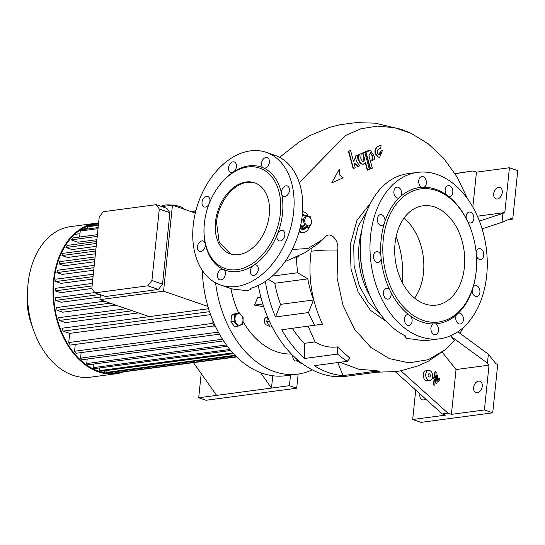 <?xml version="1.0" encoding="UTF-8"?>
<svg xmlns="http://www.w3.org/2000/svg" width="545" height="545" viewBox="0 0 545 545"><rect width="100%" height="100%" fill="white"/><g stroke="black" fill="none" stroke-linecap="round" stroke-linejoin="round"><path stroke-width="0.82" d="M306.338 227.64A6.513 4.51 -97.6 0 1 304.975 228.157A6.513 4.51 -97.6 0 1 300.636 225.378M300.159 227.497A6.513 4.51 82.4 0 0 301.487 228.26A6.513 4.51 82.4 0 0 303 228.416L303.538 228.348A6.513 4.51 -97.6 0 1 300.268 227.027A6.513 4.51 82.4 0 0 302.025 228.185A6.513 4.51 82.4 0 0 303.538 228.348L304.975 228.157M311.352 222.305A4.762 3.297 -97.6 0 1 307.584 225.773A4.762 3.297 -97.6 0 1 304.764 220.037A4.762 3.297 -97.6 0 1 308.531 216.569A4.762 3.297 -97.6 0 1 311.352 222.305M301.617 220.132L303.204 219.921A6.268 4.333 -97.6 0 1 303.224 219.751A6.268 4.333 -97.6 0 1 303.245 219.574L301.671 219.785M303.204 219.921L304.75 225.61L301.31 226.073A6.268 4.333 -97.6 0 0 301.508 226.318L304.948 225.862A6.268 4.333 -97.6 0 1 304.75 225.61M304.948 225.862L309.063 227.279L305.622 227.735L301.508 226.318M306.052 215.2L302.604 215.663A6.268 4.333 -97.6 0 0 302.373 215.759L305.813 215.302A6.268 4.333 -97.6 0 1 306.052 215.2L310.166 216.617A6.268 4.333 -97.6 0 1 310.364 216.869L311.904 222.558A6.268 4.333 -97.6 0 1 311.89 222.728A6.268 4.333 -97.6 0 1 311.869 222.905L309.294 227.176A6.268 4.333 -97.6 0 1 309.063 227.279M305.813 215.302L303.245 219.574M300.847 224.377L301.31 226.073M302.373 215.759L302.162 216.106M302.223 215.561A6.513 4.51 -97.6 0 1 303.252 215.241A6.513 4.51 -97.6 0 1 304.709 215.384M258.31 285.451A108.755 75.278 82.4 0 0 320.957 373.591A108.755 75.278 82.4 0 0 346.164 376.275L353.698 375.273A108.755 75.278 82.4 0 0 353.875 375.253M347.281 361.301A108.755 75.278 -97.6 0 1 337.628 354.08L337.471 346.886L349.979 358.263L347.281 361.301L314.295 365.688A108.755 75.278 82.4 0 0 328.492 372.589A108.755 75.278 82.4 0 0 343.084 375.6L337.723 362.568M311.059 248.792L311.147 251.252C307.796 276.397 311.563 300.704 322.436 324.173L281.785 329.759A108.755 75.278 82.4 0 0 304.641 358.467L337.628 354.08M314.772 325.372A108.755 75.278 -97.6 0 1 308.484 312.564L313.511 299.982L280.525 304.369L275.498 316.952L308.484 312.564M265.326 281.438A108.755 75.278 82.4 0 0 275.498 316.952M272.187 276.145L297.693 272.752A108.755 75.278 -97.6 0 1 296.453 257.785L299.021 255.884M294.389 258.058L296.453 257.785M269.387 321.162L266.75 321.516L270.034 327.034L272.105 326.755M266.75 321.516L267.547 316.958M266.682 317.265A4.013 2.773 82.4 0 0 266.6 317.272A4.013 2.773 82.4 0 0 266.512 317.285A4.013 2.773 82.4 0 0 264.386 321.673A4.013 2.773 82.4 0 0 267.656 325.222A4.013 2.773 82.4 0 0 267.738 325.208M304.641 358.467L304.308 343.35L315.051 341.926M292.338 328.356A95.722 66.258 82.4 0 0 304.308 343.35M297.693 272.752L307.789 278.87L274.803 283.264L268.297 279.319M274.803 283.264A95.722 66.258 82.4 0 0 280.525 304.369M298.163 360.368L296.391 360.606L301.024 363.304L301.732 363.208M296.391 360.606L295.744 358.263M292.91 355.578A4.013 2.773 82.4 0 0 296.133 360.994L296.78 360.913M337.471 346.886C329.623 347.901 322.156 346.252 315.071 341.947L308.17 326.251M343.084 375.6L376.077 371.213L375.812 370.58L358.842 369.312L339.971 362.268M376.936 372.181C375.355 372.262 376.275 371.983 379.695 371.343L375.812 370.58M379.695 371.343A108.755 75.278 -97.6 0 1 376.077 371.213M376.697 372.215L353.521 375.301A108.755 75.278 82.4 0 0 353.698 375.273M307.789 278.87A95.722 66.258 82.4 0 0 313.511 299.982M451.219 335.495L451.117 336.456L454.448 340.645L445.742 349.434L428.309 359.693L409.118 362.847L389.484 358.651L370.811 347.39L354.686 329.405L343.009 305.411L337.103 277.97L337.696 250.107C339.351 240.345 330.399 231.053 325.651 236.68L322.735 239.521L307.966 248.493L292.209 249.494M220.575 285.028L229.241 288.012A70.169 47.858 -71 0 0 240.045 289.817L247.205 290.778L250.843 289.477L250.182 288.469A70.169 47.858 -71 0 0 302.284 214.989A70.169 47.858 -71 0 0 274.932 155.325L266.267 152.348A70.169 47.858 -71 0 0 193.223 225.364A70.169 47.858 -71 0 0 220.575 285.028A70.169 47.858 -71 0 0 293.626 212.012A70.169 47.858 -71 0 0 266.267 152.348M204.191 225.46L204.15 226.018A54.629 37.258 -71 0 0 205.227 243.697A5.511 3.76 -71 0 0 203.162 241.006A5.511 3.76 -71 0 0 197.426 246.749A5.511 3.76 -71 0 0 199.572 251.436A5.511 3.76 -71 0 0 205.315 245.7A5.511 3.76 -71 0 0 205.227 243.697A54.629 37.258 -71 0 0 223.423 269.462A5.511 3.76 -71 0 0 223.198 269.373A5.511 3.76 -71 0 0 221.958 269.257A5.511 3.76 -71 0 0 217.605 274.23A5.511 3.76 -71 0 0 219.615 279.796A5.511 3.76 -71 0 0 220.854 279.912A5.511 3.76 -71 0 0 225.167 275.109A5.511 3.76 -71 0 0 223.423 269.462A54.629 37.258 -71 0 0 253.336 265.483A5.511 3.76 -71 0 0 250.38 270.899A5.511 3.76 -71 0 0 252.546 275.416A5.511 3.76 -71 0 0 253.786 275.532A5.511 3.76 -71 0 0 258.139 270.558A5.511 3.76 -71 0 0 256.136 264.993A5.511 3.76 -71 0 0 254.89 264.877A5.511 3.76 -71 0 0 253.336 265.483A54.629 37.258 -71 0 0 277.446 234.091A5.511 3.76 -71 0 0 276.935 236.169A5.511 3.76 -71 0 0 279.081 240.856A5.511 3.76 -71 0 0 284.824 235.12A5.511 3.76 -71 0 0 282.671 230.433A5.511 3.76 -71 0 0 277.446 234.091A54.629 37.258 -71 0 0 282.508 213.49A54.629 37.258 -71 0 0 281.622 193.679A5.511 3.76 -71 0 0 283.679 196.364A5.511 3.76 -71 0 0 289.422 190.627A5.511 3.76 -71 0 0 287.269 185.94A5.511 3.76 -71 0 0 281.533 191.677A5.511 3.76 -71 0 0 281.622 193.679A54.629 37.258 -71 0 0 263.419 167.915A5.511 3.76 -71 0 0 263.644 168.003A5.511 3.76 -71 0 0 269.38 162.267A5.511 3.76 -71 0 0 267.234 157.58A5.511 3.76 -71 0 0 261.498 163.316A5.511 3.76 -71 0 0 263.419 167.915A54.629 37.258 -71 0 0 233.505 171.893A5.511 3.76 -71 0 0 236.469 166.477A5.511 3.76 -71 0 0 234.302 161.96A5.511 3.76 -71 0 0 233.056 161.845A5.511 3.76 -71 0 0 228.702 166.818A5.511 3.76 -71 0 0 230.712 172.383A5.511 3.76 -71 0 0 231.952 172.499A5.511 3.76 -71 0 0 233.505 171.893A54.629 37.258 -71 0 0 216.992 188.734L216.678 189.197A53.124 36.236 -71 0 0 204.375 223.389A53.124 36.236 -71 0 0 204.191 225.46A53.124 36.236 -71 0 0 237.845 269.564A53.124 36.236 -71 0 0 280.389 213.272A53.124 36.236 -71 0 0 260.367 168.351A53.124 36.236 -71 0 0 216.678 189.197M209.716 202.318A5.511 3.76 -71 0 0 207.761 196.52A5.511 3.76 -71 0 0 206.521 196.404A5.511 3.76 -71 0 0 202.168 201.378A5.511 3.76 -71 0 0 204.171 206.943A5.511 3.76 -71 0 0 205.417 207.059A5.511 3.76 -71 0 0 208.96 204.218M215.493 221.91A37.591 25.635 -71 0 0 230.147 253.868A37.591 25.635 -71 0 0 269.278 214.75A37.591 25.635 -71 0 0 254.624 182.786A37.591 25.635 -71 0 0 215.493 221.91M230.671 254.038L219.233 242.443L216.528 222.265C218.164 202.903 232.858 183.767 247.178 182.357L255.142 182.977M302.332 214.546A7.521 5.205 -97.6 0 1 302.891 214.696A7.521 5.205 -97.6 0 1 303.953 215.227M305.656 227.987A7.521 5.205 -97.6 0 1 303.313 229.384M302.339 214.444A7.521 5.205 -97.6 0 1 303.252 214.648A7.521 5.205 -97.6 0 1 304.532 215.329M306.181 227.735A7.521 5.205 -97.6 0 1 303.49 229.363A7.521 5.205 -97.6 0 1 301.746 229.179A7.521 5.205 -97.6 0 1 300.009 228.123M302.584 211.501A10.525 7.283 -97.6 0 1 303.551 211.739A10.525 7.283 -97.6 0 1 308 215.759M309.172 227.231A10.525 7.283 -97.6 0 1 303.885 232.347A10.525 7.283 -97.6 0 1 301.446 232.088A10.525 7.283 -97.6 0 1 299.307 230.855M442.261 352.233L456.042 369.544L489.035 365.157L487.441 363.161L488.368 354.216L495.991 363.788L497.728 364.387L492.721 412.831L421.006 422.368L412.688 419.507L415.726 390.077M492.721 412.831L484.403 409.963L489.035 365.157M456.042 369.544L451.417 414.35L484.403 409.963M451.417 414.35L447.949 413.158L400.888 370.784L395.902 371.595L376.527 372.201M412.688 419.507L445.674 415.12L442.213 413.921L447.949 413.158M482.243 386.364A6.015 4.101 -71 0 0 479.9 381.248A6.015 4.101 -71 0 0 473.639 387.509A6.015 4.101 -71 0 0 475.983 392.625A6.015 4.101 -71 0 0 482.243 386.364M419.97 393.892A6.015 4.101 -71 0 0 419.854 394.662A6.015 4.101 -71 0 0 422.198 399.778A6.015 4.101 -71 0 0 425.618 398.981M488.368 354.216L457.855 331.782M451.117 336.456L487.441 363.161M442.213 413.921L395.288 371.676M438.534 378.21A0.749 0.518 82.4 0 0 437.928 378.748L437.758 380.41A0.749 0.518 82.4 0 0 438.534 381.268M436.954 374.987A0.749 0.518 82.4 0 0 436.347 375.532L435.639 382.358A0.749 0.518 82.4 0 0 436.422 383.217M435.366 371.765A0.749 0.518 82.4 0 0 434.76 372.31L434.236 377.413M432.199 378.394L434.072 379.034L433.527 384.3A0.749 0.518 82.4 0 0 434.304 385.165M428.54 370.437L426.033 370.77A5.014 3.468 82.4 0 0 423.193 375.369A5.014 3.468 82.4 0 0 426.19 380.587A5.014 3.468 82.4 0 0 427.355 380.71L429.862 380.376A5.014 3.468 82.4 0 0 432.703 375.778A5.014 3.468 82.4 0 0 429.705 370.566A5.014 3.468 82.4 0 0 428.54 370.437A5.014 3.468 82.4 0 0 425.7 375.035A5.014 3.468 82.4 0 0 428.704 380.253A5.014 3.468 82.4 0 0 429.862 380.376M400.888 370.784L417.906 365.954L428.159 361.287L445.742 349.434M432.267 378.237A0.749 0.518 82.4 0 0 432.349 378.271L434.426 378.986L433.881 384.252A0.749 0.518 82.4 0 0 434.924 384.613L436.163 372.623A0.749 0.518 82.4 0 0 435.121 372.262L434.576 377.535L432.635 376.861M436.443 383.217A0.749 0.518 82.4 0 0 437.036 382.665L437.744 375.839A0.749 0.518 82.4 0 0 436.702 375.485L436 382.311A0.749 0.518 82.4 0 0 436.443 383.217M438.555 381.268A0.749 0.518 82.4 0 0 439.154 380.717L439.325 379.061A0.749 0.518 82.4 0 0 438.282 378.7L438.112 380.362A0.749 0.518 82.4 0 0 438.555 381.268M434.426 378.986L434.072 379.034M429.365 373.836A1.628 1.124 82.4 0 0 428.99 373.795A1.628 1.124 82.4 0 0 428.063 375.287A1.628 1.124 82.4 0 0 429.038 376.983A1.628 1.124 82.4 0 0 429.419 377.024A1.628 1.124 82.4 0 0 430.339 375.525A1.628 1.124 82.4 0 0 429.365 373.836M455.027 173.617L472.978 170.946L455.102 173.739M472.835 207.08L476.446 172.138L472.978 170.946M476.446 172.138L509.432 167.751L504.799 212.557L502.926 213.361L502 222.312L511.012 218.463L512.743 219.056L517.75 170.619L509.432 167.751M508.199 219.662L512.743 219.056M493.661 193.741A6.015 4.101 109 0 1 499.922 187.48A6.015 4.101 109 0 1 502.265 192.596A6.015 4.101 109 0 1 496.005 198.85A6.015 4.101 109 0 1 493.661 193.741M477.413 216.202L504.799 212.557M479.423 221.072L502.926 213.361M502 222.312L482.1 228.839M299.273 182.582L345.441 135.542L360.919 128.763L377.426 126.127L394.321 127.659L410.991 133.293L428.077 143.655L443.637 158.227L457.105 177.023L467.685 198.986M463.55 327.286L459.912 333.295M386.337 321.441L370.498 310.371L358.14 292.045L351.028 269.101L350.217 244.848L356.961 220.303L370.593 203.087M364.721 152.137L369.401 169.386L367.643 170.142L365.586 162.546L363.331 164.181L362.071 164.045C359.836 162.955 358.767 160.782 358.869 157.525L359.182 154.501L361.212 153.636L360.742 158.166L362.343 161.429C363.999 161.538 364.673 160.414 364.373 158.064L362.97 152.886L364.721 152.137L362.609 152.934L364.012 158.111L362.793 161.504M365.225 162.594L367.289 170.19L367.643 170.142M361.212 153.636L358.828 154.548L358.515 157.573C358.406 160.83 359.475 163.003 361.717 164.093L363.147 164.195M365.538 151.687L370.212 168.936L370.573 168.889L365.893 151.639L365.538 151.687L367.65 150.89L367.841 151.585L370.096 149.95L374.551 156.606L374.238 159.624L371.854 160.537L372.31 156.122L370.259 152.784M370.096 149.95L367.746 151.238M381.112 145.14L380.798 148.158L378.298 149.228C376.629 151.013 376.772 152.75 378.734 154.433C380.383 154.535 381.057 153.411 380.757 151.067L382.515 150.318L379.715 157.178L378.462 157.049C374.544 153.683 374.258 150.216 377.596 146.639L380.751 145.188L377.242 146.687C373.897 150.263 374.183 153.731 378.101 157.096L379.538 157.198M382.515 150.318L380.403 151.115L379.177 154.508M357.697 155.134L356.655 161.538L359.625 165.864L357.874 166.613C357.077 164.324 355.851 163.405 354.189 163.854L355.238 167.737L353.48 168.487L348.814 151.238L350.564 150.488L353.528 161.422L355.347 158.391L355.592 156.04L357.697 155.134L355.231 156.088L354.993 158.438L353.167 161.47M354.522 163.745L357.874 166.613M350.564 150.488L348.453 151.285L353.126 168.534L353.48 168.487M339.051 169.706L331.728 182.841L339.051 169.706M417.565 172.377L407.885 173.664A83.95 58.104 82.4 0 0 360.906 236.891A83.95 58.104 82.4 0 0 405.698 336.04L404.901 336.844L406.986 338.493L415.501 339.419A83.95 58.104 82.4 0 0 430.025 340.094L439.706 338.806A83.95 58.104 82.4 0 0 486.685 275.579A83.95 58.104 82.4 0 0 417.565 172.377A83.95 58.104 82.4 0 0 370.586 235.603A83.95 58.104 82.4 0 0 439.706 338.806M362.343 161.429L362.97 161.497M359.182 154.501L358.828 154.548M362.97 152.886L362.609 152.934M372.215 160.489L372.671 156.074L370.443 152.743L368.931 155.625L372.33 168.139L370.573 168.889M365.893 151.639L367.65 150.89M380.757 151.067L380.403 151.115M378.734 154.433L379.361 154.494M348.814 151.238L348.453 151.285M354.706 163.711L354.189 163.854M355.592 156.04L355.231 156.088M339.412 169.659L339.801 175.143L343.146 177.806L332.089 182.793M435.401 323.873A5.511 3.815 -97.6 0 1 438.589 329.657A5.511 3.815 -97.6 0 1 435.462 334.63A5.511 3.815 -97.6 0 1 434.188 334.494A5.511 3.815 -97.6 0 1 430.918 329.357A5.511 3.815 -97.6 0 1 433.2 323.941L435.401 323.873A68.663 47.524 82.4 0 0 456.465 314.881L458.236 313.246A68.663 47.524 82.4 0 0 472.277 289.933L473.149 287.167A68.663 47.524 82.4 0 0 476.119 271.941A68.663 47.524 82.4 0 0 476.378 268.876L476.412 268.44A67.158 46.482 82.4 0 0 471.391 230.692A67.158 46.482 82.4 0 0 421.919 188.754A67.158 46.482 82.4 0 0 383.278 239.453A67.158 46.482 82.4 0 0 423.009 320.358A67.158 46.482 82.4 0 0 476.153 271.437A67.158 46.482 82.4 0 0 476.412 268.44M410.746 316.209A5.511 3.815 -97.6 0 1 412.006 321.938A5.511 3.815 -97.6 0 1 409.002 325.515A5.511 3.815 -97.6 0 1 407.721 325.379A5.511 3.815 -97.6 0 1 404.424 319.642A5.511 3.815 -97.6 0 1 407.551 314.588A5.511 3.815 -97.6 0 1 408.716 314.69L410.746 316.209A68.663 47.524 82.4 0 0 433.2 323.941M390.888 292.297A5.511 3.815 -97.6 0 1 387.999 299.13A5.511 3.815 -97.6 0 1 386.718 298.994A5.511 3.815 -97.6 0 1 383.421 293.258A5.511 3.815 -97.6 0 1 386.541 288.203A5.511 3.815 -97.6 0 1 387.822 288.339A5.511 3.815 -97.6 0 1 389.566 289.599L390.888 292.297A68.663 47.524 82.4 0 0 408.716 314.69M381.146 258.548A5.511 3.815 -97.6 0 1 378.08 262.547A5.511 3.815 -97.6 0 1 376.799 262.411A5.511 3.815 -97.6 0 1 373.502 256.668A5.511 3.815 -97.6 0 1 376.622 251.613A5.511 3.815 -97.6 0 1 377.903 251.749A5.511 3.815 -97.6 0 1 380.887 255.401L381.146 258.548A68.663 47.524 82.4 0 0 389.566 289.599M384.13 224.009A5.511 3.815 -97.6 0 1 381.902 225.562A5.511 3.815 -97.6 0 1 380.621 225.426A5.511 3.815 -97.6 0 1 377.324 219.683A5.511 3.815 -97.6 0 1 380.444 214.628A5.511 3.815 -97.6 0 1 381.725 214.764A5.511 3.815 -97.6 0 1 385.002 221.25L384.13 224.009A68.663 47.524 82.4 0 0 381.159 239.241A68.663 47.524 82.4 0 0 380.887 255.401M399.035 197.93A5.511 3.815 -97.6 0 1 398.443 198.087A5.511 3.815 -97.6 0 1 397.162 197.951A5.511 3.815 -97.6 0 1 393.865 192.208A5.511 3.815 -97.6 0 1 396.985 187.153A5.511 3.815 -97.6 0 1 398.266 187.289A5.511 3.815 -97.6 0 1 400.807 196.302L399.035 197.93A68.663 47.524 82.4 0 0 385.002 221.25M421.878 187.303A5.511 3.815 -97.6 0 1 418.689 181.526A5.511 3.815 -97.6 0 1 421.81 176.553A5.511 3.815 -97.6 0 1 423.09 176.689A5.511 3.815 -97.6 0 1 426.36 181.826A5.511 3.815 -97.6 0 1 424.071 187.242L421.878 187.303A68.663 47.524 82.4 0 0 400.807 196.302M446.532 194.974A5.511 3.815 -97.6 0 1 445.272 189.238A5.511 3.815 -97.6 0 1 448.276 185.661A5.511 3.815 -97.6 0 1 449.55 185.797A5.511 3.815 -97.6 0 1 452.847 191.54A5.511 3.815 -97.6 0 1 449.727 196.595A5.511 3.815 -97.6 0 1 448.562 196.493L446.532 194.974A68.663 47.524 82.4 0 0 424.071 187.242L423.438 187.46M466.384 218.886A5.511 3.815 -97.6 0 1 469.279 212.046A5.511 3.815 -97.6 0 1 470.553 212.182A5.511 3.815 -97.6 0 1 473.857 217.925A5.511 3.815 -97.6 0 1 470.73 222.973A5.511 3.815 -97.6 0 1 469.456 222.844A5.511 3.815 -97.6 0 1 467.712 221.583L466.384 218.886A68.663 47.524 82.4 0 0 448.562 196.493M471.391 230.692L471.248 230.283A68.663 47.524 82.4 0 0 467.712 221.583M476.153 252.444A5.511 3.815 -97.6 0 1 479.198 248.636A5.511 3.815 -97.6 0 1 480.472 248.772A5.511 3.815 -97.6 0 1 483.776 254.508A5.511 3.815 -97.6 0 1 480.649 259.563A5.511 3.815 -97.6 0 1 479.375 259.427A5.511 3.815 -97.6 0 1 476.439 255.946M473.149 287.167A5.511 3.815 -97.6 0 1 475.376 285.621A5.511 3.815 -97.6 0 1 476.65 285.757A5.511 3.815 -97.6 0 1 479.954 291.493A5.511 3.815 -97.6 0 1 476.827 296.548A5.511 3.815 -97.6 0 1 475.553 296.412A5.511 3.815 -97.6 0 1 472.277 289.933M458.236 313.246A5.511 3.815 -97.6 0 1 458.836 313.096A5.511 3.815 -97.6 0 1 460.109 313.232A5.511 3.815 -97.6 0 1 463.413 318.968A5.511 3.815 -97.6 0 1 460.287 324.023A5.511 3.815 -97.6 0 1 459.013 323.887A5.511 3.815 -97.6 0 1 456.465 314.881M395.057 243.513A50.12 34.689 82.4 0 0 436.32 305.125A50.12 34.689 82.4 0 0 464.367 267.377A50.12 34.689 82.4 0 0 423.104 205.765A50.12 34.689 82.4 0 0 395.057 243.513M414.588 298.115A50.12 34.689 82.4 0 0 423.492 272.82A50.12 34.689 82.4 0 0 403.961 218.211M402.21 282.33A70.169 48.566 82.4 0 0 402.217 282.269A70.169 48.566 82.4 0 0 396.133 236.687M230.93 288.543A79.611 55.099 82.4 0 0 238.587 312.905M242.988 321.482A79.611 55.099 82.4 0 0 291.33 353.991M260.932 297.345L257.594 297.795L254.529 305.077L263.726 306.774M237.893 326.237L234.718 326.659L230.91 321.87L231.598 315.16L236.108 313.232L239.282 312.81L234.772 314.731L234.084 321.448L237.893 326.237L242.402 324.309L243.056 320.91L243.09 317.599L239.282 312.81M215.582 282.828A100.239 69.379 82.4 0 0 297.713 374.129A100.239 69.379 82.4 0 0 312.21 369.823M202.318 270.422A100.239 69.379 82.4 0 0 285.519 375.75L297.713 374.129M138.45 312.905L65.632 322.599L59.432 320.46A75.176 52.034 -97.6 0 1 58.683 317.694L126.249 308.708M115.887 305.139L62.757 312.21L57.055 310.241A75.176 52.034 -97.6 0 1 56.605 307.578L104.477 301.208M100.185 297.052L61.142 302.25L55.719 300.384A75.176 52.034 -97.6 0 1 55.529 297.808L94.748 292.59M91.853 288.489L60.563 292.651L55.304 290.839A75.176 52.034 -97.6 0 1 55.338 288.339L92.371 283.414M92.814 279.129L60.924 283.373L55.726 281.581L93.072 276.615M207.904 306.44L163.568 291.173L99.919 299.641L149.241 316.625M100.423 294.736L99.919 299.641M163.568 291.173L172.452 205.186L161.817 206.603M195.301 213.054L172.452 205.186M183.474 208.98L183.481 208.898A11.118 2.63 -174.1 0 0 180.375 206.698A11.118 2.63 -174.1 0 0 168.712 204.906A11.118 2.63 -174.1 0 0 161.395 206.46M93.999 267.684L56.959 272.609L62.198 274.414L93.74 270.218M94.878 259.147L59.03 263.923L64.392 265.769L94.612 261.75M95.716 251.047L61.98 255.537L67.594 257.472L95.436 253.766M96.506 243.431L65.938 247.498L71.981 249.576L96.199 246.354M97.412 234.657L72.758 237.94A75.176 52.034 -97.6 0 0 71.116 239.882L77.894 242.218L96.894 239.691M55.726 281.581L55.978 279.163L93.324 274.196M92.112 285.941L55.304 290.839M99.789 294.518L55.719 300.384M110.179 303.177L57.055 310.241M132.251 310.773L59.432 320.46M94.237 265.367L57.429 270.266A75.176 52.034 -97.6 0 0 56.959 272.609M95.109 256.947L59.725 261.654A75.176 52.034 -97.6 0 0 59.03 263.923M95.934 248.963L62.934 253.357A75.176 52.034 -97.6 0 0 61.98 255.537M96.703 241.496L67.185 245.42A75.176 52.034 -97.6 0 0 65.938 247.498M201.2 373.591L198.7 397.768L205.983 400.275L296.698 388.204L298.163 374.068M290.519 375.083L289.422 385.697L198.7 397.768M260.565 372.651L271.492 388.081L272.766 375.757M102.903 372.419A75.176 52.034 82.4 0 0 106.037 370.58M87.193 228.948A75.176 52.034 82.4 0 0 83.685 227.994M97.821 223.804A75.176 52.034 82.4 0 0 96.118 223.988A75.176 52.034 82.4 0 0 54.05 280.607A75.176 52.034 82.4 0 0 115.949 373.032A75.176 52.034 82.4 0 0 119.205 372.446M98.618 222.994A75.932 52.552 82.4 0 0 96.022 223.246A75.932 52.552 82.4 0 0 53.533 280.43A75.932 52.552 82.4 0 0 116.051 373.775A75.932 52.552 82.4 0 0 123.449 371.99M96.022 223.246L70.537 226.631A75.932 52.552 82.4 0 0 28.047 283.822A75.932 52.552 82.4 0 0 27.754 287.208A75.932 52.552 82.4 0 0 33.436 329.889A75.932 52.552 82.4 0 0 90.565 377.167L116.051 373.775M27.754 287.208L27.25 294.477A50.746 35.125 82.4 0 0 31.045 323.001L33.436 329.889M195.832 210.901L190.941 211.555M98.529 223.845L94.387 224.397A75.176 52.034 -97.6 0 1 96.22 224.015L98.543 223.709M94.292 225.337L94.387 224.397M190.648 211.453L195.866 210.758M195.451 212.427L194.027 212.618M98.373 225.344L87.418 226.802A75.176 52.034 -97.6 0 1 89.291 225.998L98.434 224.785M87.186 229.029L87.418 226.802M192.876 212.216L195.594 211.855M98.032 228.668L80.251 231.039A75.176 52.034 -97.6 0 1 82.186 229.697L98.141 227.572M79.631 237.021L80.251 231.039M233.478 353.623L101.186 371.22L99.456 370.627L232.804 352.887M99.456 370.627L99.735 367.902M209.525 311.658L63.125 331.135A75.176 52.034 -97.6 0 1 61.987 328.233L208.592 308.729M210.561 314.649L69.678 333.39L63.125 331.135M214.389 325.91L70.264 345.08A75.176 52.034 -97.6 0 1 68.731 342.546L69.678 333.39M235.501 355.742L107.753 372.739A75.176 52.034 -97.6 0 1 105.989 372.446L106.186 370.559M105.989 372.446L235.045 355.279M236.584 356.825L114.443 373.08A75.176 52.034 -97.6 0 1 112.645 373.107L112.754 372.072M112.645 373.107L236.401 356.641M236.687 356.927L119.444 372.412M71.116 239.882L97.228 236.407M229.867 349.461L93.032 367.671A75.176 52.034 -97.6 0 0 94.735 368.57L230.712 350.476M93.406 364.094L93.032 367.671M226.379 344.958L86.737 363.535A75.176 52.034 -97.6 0 0 88.406 364.755L227.354 346.273M87.2 359.039L86.737 363.535M222.496 339.249L80.571 358.126A75.176 52.034 -97.6 0 0 82.2 359.707L223.566 340.897M81.144 352.581L80.571 358.126M218.327 332.13L74.556 351.253A75.176 52.034 -97.6 0 0 76.143 353.249L219.458 334.18M75.264 344.42L74.556 351.253M213.013 323.349L68.731 342.546M289.422 385.697L296.698 388.204M193.475 362.677L216.631 395.384M169.911 212.693L162.526 284.143L151.912 280.491L159.297 209.035L169.911 212.693L166.825 208.326L156.211 204.668L159.297 209.035M156.211 204.668L103.318 211.705L99.231 217.026L91.846 288.482L94.932 292.849L105.546 296.5L158.438 289.463L162.526 284.143M94.932 292.849L147.824 285.812L151.912 280.491M158.438 289.463L147.824 285.812M254.529 305.077L262.826 303.974M242.947 320.828A5.716 3.951 -97.6 0 1 238.431 324.99A5.716 3.951 -97.6 0 1 235.045 318.11A5.716 3.951 -97.6 0 1 239.568 313.947A5.716 3.951 -97.6 0 1 242.947 320.828M231.598 315.16L234.772 314.731M230.91 321.87L234.084 321.448M215.473 326.496A4.013 2.773 -97.6 0 1 212.918 321.611A4.013 2.773 -97.6 0 1 213.02 320.991M311.147 251.252A80.088 21.752 8.1 0 1 337.696 250.107M438.112 380.362L437.758 380.41M438.282 378.7L437.928 378.748M436 382.311L435.639 382.358M436.702 375.485L436.347 375.532M435.121 372.262L434.76 372.31M433.881 384.252L433.527 384.3M366.949 211.174L358.188 226.291L353.739 245.202L354.1 265.728L359.175 285.491L368.386 302.407L380.71 314.594M370.355 296.644A61.646 42.667 -97.6 0 1 359.094 244.494A61.646 42.667 -97.6 0 1 361.648 231.203M360.443 254.358A60.911 42.163 82.4 0 0 363.133 274.612M364.373 158.064L364.012 158.111M358.869 157.525L358.515 157.573M372.671 156.074L372.31 156.122M377.596 146.639L377.242 146.687M355.347 158.391L354.993 158.438M303.252 215.241L302.243 215.37M267.656 325.222L268.576 325.099M285.021 261.634L305.091 252.587L316.87 244.521L322.735 239.521M250.843 289.477L250.972 288.25M298.687 233.035L303.885 232.347M434.501 385.179L434.14 385.226M436.62 383.23L436.259 383.278M438.732 381.289L438.371 381.337M438.705 378.135L438.344 378.182M437.124 374.919L436.763 374.967M435.544 371.697L435.183 371.744M279.571 157.341L299.403 141.87L310.241 135.392L329.752 127.346L340.087 124.71L355.967 122.632L375.144 123.156L401.733 129.458L410.991 133.293M379.715 157.178L379.361 157.226M363.331 164.181L362.97 164.229M404.901 336.844L405.017 335.713M92.473 368.57L94.265 368.331M74.631 234.432L79.979 233.723M266.6 317.272L267.486 317.156"/></g></svg>
